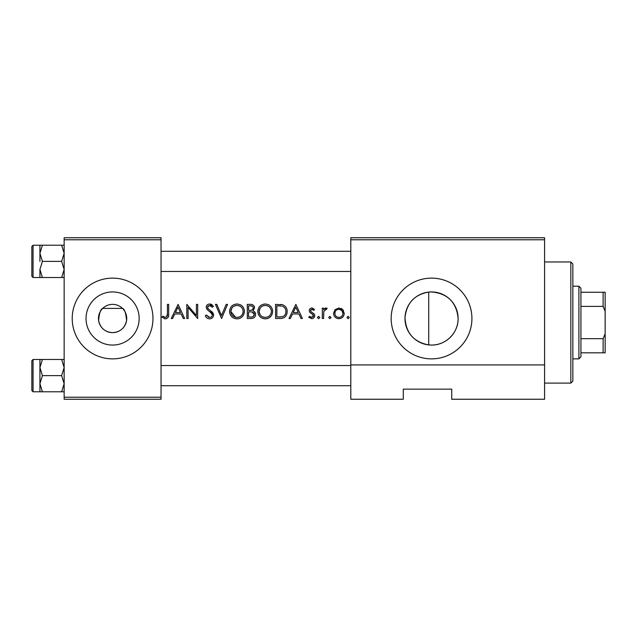 <?xml version="1.0" encoding="UTF-8"?>
<svg xmlns="http://www.w3.org/2000/svg" width="637" height="637" viewBox="0 0 637 637"><rect width="100%" height="100%" fill="white"/><g stroke="black" fill="none" stroke-linecap="round" stroke-linejoin="round"><path stroke-width="0.96" d="M112.598 304.367A14.133 14.133 0 0 0 98.464 318.5A14.133 14.133 0 0 0 112.598 332.633C120.21 332.116 124.876 328.087 126.58 320.53C125.863 312.958 124.502 308.913 122.487 308.404L102.708 308.404C100.694 308.921 99.332 312.95 98.608 320.507C100.32 328.087 104.986 332.132 112.598 332.633A14.133 14.133 0 0 0 126.723 318.5A14.133 14.133 0 0 0 112.598 304.367M112.598 291.937A26.563 26.563 0 0 0 86.035 318.5A26.563 26.563 0 0 0 112.598 345.063A26.563 26.563 0 0 0 139.161 318.5A26.563 26.563 0 0 0 112.598 291.937M112.598 278.13A40.37 40.37 0 0 0 72.22 318.5A40.37 40.37 0 0 0 112.598 358.87A40.37 40.37 0 0 0 152.968 318.5A40.37 40.37 0 0 0 112.598 278.13M428.717 344.912C413.795 342.117 405.88 333.032 404.997 317.656C406.613 303.061 414.52 294.541 428.717 292.088L428.717 344.912L431.544 345.063C445.94 345.35 458.552 332.657 458.107 318.189C456.434 302.201 447.58 293.45 431.544 291.937A26.563 26.563 0 0 0 404.981 318.5A26.563 26.563 0 0 0 431.544 345.063A26.563 26.563 0 0 0 458.114 318.5A26.563 26.563 0 0 0 431.544 291.937L428.717 292.088M431.544 278.13A40.37 40.37 0 0 0 391.174 318.5A40.37 40.37 0 0 0 431.544 358.87A40.37 40.37 0 0 0 471.921 318.5A40.37 40.37 0 0 0 431.544 278.13M178.113 304.367L171.226 318.5L172.611 318.5L174.761 313.969L181.163 313.969L183.257 318.5L184.634 318.5L178.113 304.367M205.289 315.777C206.133 317.656 207.566 318.683 209.581 318.866C211.986 318.675 213.331 317.401 213.618 315.036L210.29 310.482L208.395 309.072L207.463 307.249L209.533 305.457L212.296 307.265L213.443 306.397L209.677 304.008C207.551 304.16 206.388 305.258 206.189 307.305L206.985 309.455L211.842 313.635L212.352 315.02C212.113 316.557 211.189 317.353 209.581 317.409L206.484 315.06L205.289 315.777M236.9 304.008C232.37 304.486 229.917 306.978 229.559 311.493C229.973 315.992 232.457 318.444 237.012 318.866C241.558 318.428 244.027 315.952 244.417 311.429C244.051 306.883 241.542 304.406 236.9 304.008M265.159 304.008C260.629 304.486 258.184 306.978 257.826 311.493C258.232 315.992 260.716 318.444 265.271 318.866C269.825 318.428 272.294 315.952 272.676 311.429C272.31 306.883 269.801 304.406 265.159 304.008M295.871 304.367L288.983 318.5L290.368 318.5L292.518 313.969L298.92 313.969L301.014 318.5L302.392 318.5L295.871 304.367M318.604 316.326L317.425 317.505L318.604 318.683L319.782 317.505L318.604 316.326M329.839 316.326L328.66 317.505L329.839 318.683L331.017 317.505L329.839 316.326M348.136 316.326L346.958 317.505L348.136 318.683L349.307 317.505L348.136 316.326M338.9 307.99L334.966 309.701L333.549 313.364C333.836 316.629 335.619 318.396 338.9 318.683C342.165 318.396 343.94 316.629 344.235 313.364L342.825 309.693L338.9 307.99M322.314 308.173L322.314 318.5L323.588 318.5L323.811 311.485L327.211 308.348L326.104 307.99L323.588 309.693L323.588 308.173L322.314 308.173M314.527 309.463L311.883 307.99C310.235 308.157 309.367 309.056 309.271 310.705L309.749 312.289L313.093 314.766L313.444 315.753L311.62 317.409L309.574 316.326L308.73 317.282L311.684 318.683C313.531 318.532 314.543 317.537 314.71 315.697L314.224 314.105L310.896 311.589L310.545 310.649L311.883 309.263L313.667 310.346L314.527 309.463M275.574 318.5L279.954 318.5C284.508 318.444 286.913 316.151 287.176 311.612C287.215 308.443 285.798 306.198 282.916 304.876L275.574 304.367L275.574 318.5M247.315 304.367L247.315 318.5L251.137 318.5C253.813 318.436 255.318 317.099 255.652 314.487C255.58 312.679 254.673 311.477 252.929 310.88L254.561 307.87C254.243 305.41 252.746 304.247 250.07 304.367L247.315 304.367M215.433 304.367L221.588 318.5L227.568 304.367L226.215 304.367L221.501 315.506L216.787 304.367L215.433 304.367M186.808 318.5L188.074 318.5L188.074 307.4L197.677 318.5L197.677 304.367L196.411 304.367L196.411 315.49L186.808 304.367L186.808 318.5M167.427 304.367L167.427 313.77C167.762 315.673 167.109 316.892 165.469 317.409L162.738 316.143L161.989 317.234L165.397 318.866C167.977 318.389 169.076 316.732 168.694 313.914L168.694 304.367L167.427 304.367M544.587 399.248L451.729 399.248L451.729 389.151L403.285 389.151L403.285 399.248L350.796 399.248L350.796 237.752L544.587 237.752L544.587 399.248M64.146 239.775L64.146 237.752L161.042 237.752L161.042 239.775L64.146 239.775L64.146 397.225L161.042 397.225L161.042 399.248L64.146 399.248L64.146 397.225M161.042 239.775L161.042 397.225M544.587 239.775L350.796 239.775M544.587 364.929L350.796 364.929M341.066 308.419L341.997 308.953M342.825 309.693L343.439 310.498M343.136 316.629L342.69 317.146M337.825 318.596L336.838 318.317M335.094 317.138L334.481 316.39M342.897 314.16L342.969 313.372C342.754 315.848 341.392 317.194 338.892 317.409C336.4 317.202 335.038 315.856 334.815 313.372C335.03 310.896 336.392 309.518 338.892 309.263C341.392 309.518 342.746 310.888 342.969 313.372L341.79 310.49L338.892 309.263L337.323 309.566M338.096 317.345L339.696 317.345M341.241 316.708L341.798 316.247M335.11 311.812L334.895 314.168M337.292 309.582L336.615 309.964M335.994 310.49L335.603 310.936M324.623 308.507L325.698 308.029M326.104 307.99L327.211 308.348M326.51 309.447L325.459 309.319M323.994 310.912L323.723 311.955M323.588 314.248L323.588 315.028M311.883 307.99L312.648 308.117M313.667 310.346L312.886 309.614M312.711 309.502L310.936 309.686M310.641 310.131L310.896 311.589L312.369 312.656M310.545 310.649L310.896 311.589M313.372 313.285L313.826 313.651M314.59 314.877L314.71 315.697M314.654 316.294L314.495 316.852M314.192 317.393L313.834 317.823M313.818 317.839L313.213 318.301M309.574 316.326L310.466 317.083M310.49 317.099L312.878 316.947M313.006 316.828L313.3 316.398M313.404 316.087L312.624 314.36M313.444 315.753L313.093 314.766M311.525 313.699L309.749 312.289M309.311 310.179L309.447 309.67M310.848 308.189L311.358 308.037M295.759 307.122L298.251 312.52L293.203 312.52L295.759 307.122M280.702 304.454L281.817 304.597M285.687 306.867L286.085 307.44M286.148 307.552L286.626 308.507M287.064 313.038L286.714 314.391M286.395 315.14L285.766 316.151M284.795 317.17L284.221 317.576M283.067 318.102L281.347 318.436M283.011 306.532L282.183 306.214C284.659 307.145 285.902 308.945 285.902 311.612C285.925 314.065 284.795 315.761 282.51 316.693L276.848 317.051L276.848 305.816L281.172 306.007M279.707 305.864L277.836 305.816M281.554 316.892L282.51 316.693C284.779 315.785 285.909 314.089 285.902 311.612L285.854 310.729M285.83 310.53L285.695 309.869M285.543 309.383L285.01 308.3M278.465 317.051L280.503 316.995M257.858 310.768L257.953 310.044M258.67 307.974L259.331 306.915M259.474 306.723L259.904 306.238M259.92 306.222L261.751 304.844M263.702 304.152L264.419 304.04M268.249 304.605L269.212 305.107M269.395 305.227L270.526 306.15M272.564 310.028L272.652 310.705M270.542 316.685L268.145 318.317M268.129 318.325L266.736 318.731M265.271 318.866L262.404 318.333M261.106 317.64L260 316.724M259.044 315.586L258.359 314.32M257.937 312.855L257.826 311.493M271.306 312.608L271.41 311.429C271.059 315.124 268.997 317.122 265.223 317.409C261.512 317.115 259.466 315.14 259.092 311.493C259.426 307.822 261.473 305.808 265.223 305.457C268.989 305.776 271.051 307.767 271.41 311.429C271.02 307.743 268.957 305.752 265.223 305.457L264.156 305.545M264.037 317.314L266.425 317.306M269.491 315.833L269.984 315.331M270.789 314.129L271.195 313.078M260.199 307.99L259.092 311.493L260.119 314.813M262.89 316.995L263.901 317.29M263.567 305.68L262.619 306.031M261.536 306.66L261.043 307.058M251.886 304.534L252.292 304.645M253.797 305.664L254.219 306.325M254.235 306.357L254.482 307.082M254.036 311.405L254.482 311.732M254.513 311.764L255.604 313.882M255.564 315.339L255.318 316.103M254.904 316.796L254.274 317.473M254.099 317.608L253.542 317.967M252.387 318.381L251.981 318.444M252.403 309.693L253.295 307.894C252.841 309.773 251.559 310.585 249.433 310.346L248.581 310.346L248.581 305.816L250.309 305.816C252.013 305.68 253.008 306.373 253.295 307.894L253.12 307.042M252.363 306.23L250.309 305.816M249.433 310.346L250.429 310.315M251.416 310.163L251.838 310.028M253.685 312.815L252.069 311.963L254.378 314.487C253.892 316.438 252.555 317.298 250.389 317.051L248.581 317.051L248.581 311.796L252.069 311.963L249.425 311.796M252.148 316.915L253.008 316.637L254.378 314.487L254.131 313.412M250.389 317.051L251.44 317.011M229.591 310.768L229.694 310.044M230.403 307.974L231.064 306.915M231.215 306.723L231.637 306.238M231.653 306.222L233.492 304.844M235.443 304.152L236.16 304.04M239.99 304.605L240.945 305.107M241.136 305.227L242.267 306.158M244.297 310.028L244.385 310.705M242.275 316.685L241.168 317.624M241.16 317.624L239.886 318.317M239.87 318.325L238.469 318.731M237.012 318.866L234.145 318.333M232.847 317.64L231.741 316.724M230.785 315.586L230.116 314.36M229.678 312.855L229.559 311.493M243.039 312.608L243.151 311.429C242.801 315.124 240.738 317.122 236.964 317.409C233.246 317.115 231.207 315.14 230.833 311.493C231.167 307.822 233.206 305.808 236.964 305.457C240.722 305.776 242.785 307.767 243.151 311.429C242.761 307.743 240.698 305.752 236.964 305.457L235.897 305.545M235.778 317.314L238.166 317.306M241.224 315.833L241.718 315.331M242.53 314.129L242.936 313.078M231.94 307.99L230.833 311.493L235.642 317.29M235.308 305.68L234.36 306.031M233.269 306.66L232.776 307.058M206.977 317.959L206.292 317.29M206.484 315.06L207.041 315.912M208.028 316.9L208.586 317.21M209.079 317.361L210.099 317.377M212.296 315.514L212.32 314.646M212.352 315.02L210.751 312.504M210.059 311.947L209.294 311.382M206.253 306.644L207.2 304.94M207.208 304.932L208.355 304.239M210.266 304.048L210.831 304.183M211.006 304.247L211.81 304.669M211.882 304.717L212.734 305.513M211.229 306.094L210.385 305.601M209.971 305.489L208.092 305.927M207.503 306.875L207.638 308.077M207.981 308.627L209.326 309.789M211.38 311.31L212.519 312.393M212.869 312.847L213.538 314.312M212.822 317.314L211.874 318.182M178.01 307.122L180.502 312.52L175.446 312.52L178.01 307.122M168.63 315.61L168.431 316.764M164.911 318.834L164.442 318.739M162.738 316.143L164.545 317.21L166.56 317.043L167.427 313.77M570.832 261.974L572.854 263.997L572.854 381.077L570.832 383.1L570.832 261.974L544.587 261.974M161.042 251.281L350.796 251.281M161.042 271.466L350.796 271.466M64.146 359.475L61.646 359.475L64.146 367.549L61.646 375.631L64.146 383.705L61.646 391.779L42.424 391.779L39.924 383.705L39.924 367.549L42.424 359.475L39.924 359.475L39.924 383.705L42.424 375.631L39.924 367.549M31.85 390.569L31.85 360.693L33.06 359.475L33.06 391.779L31.85 390.569M61.646 359.475L42.424 359.475M61.646 375.631L42.424 375.631M61.646 391.779L64.146 391.779M39.924 383.705L39.924 391.779L42.424 391.779M350.796 385.719L161.042 385.719M350.796 365.534L161.042 365.534M39.924 253.295L39.924 261.369L39.924 253.295L42.424 245.221L39.924 245.221L39.924 253.295L42.424 261.369L61.646 261.369L64.146 269.451L61.646 277.525L42.424 277.525L39.924 269.451L42.424 261.369M33.06 277.525L31.85 276.307L31.85 246.431L33.06 245.221L33.06 277.525L42.424 277.525M64.146 245.221L61.646 245.221L64.146 253.295L61.646 261.369M61.646 245.221L42.424 245.221M61.646 277.525L64.146 277.525M39.924 269.451L39.924 277.525M578.906 286.204L580.928 288.219L580.928 356.855L578.906 358.87L578.906 286.204L572.854 286.204M580.928 338.685L603.128 338.685L605.15 333.78L605.15 352.818L603.128 352.818L603.128 338.685M580.928 292.256L605.15 292.256L605.15 333.78M605.15 311.294L603.128 306.389L603.128 292.256M580.928 306.389L603.128 306.389M580.928 352.818L603.128 352.818M570.832 383.1L544.587 383.1M33.06 391.779L39.924 391.779M33.06 359.475L39.924 359.475M33.06 245.221L39.924 245.221M578.906 358.87L572.854 358.87"/></g></svg>
